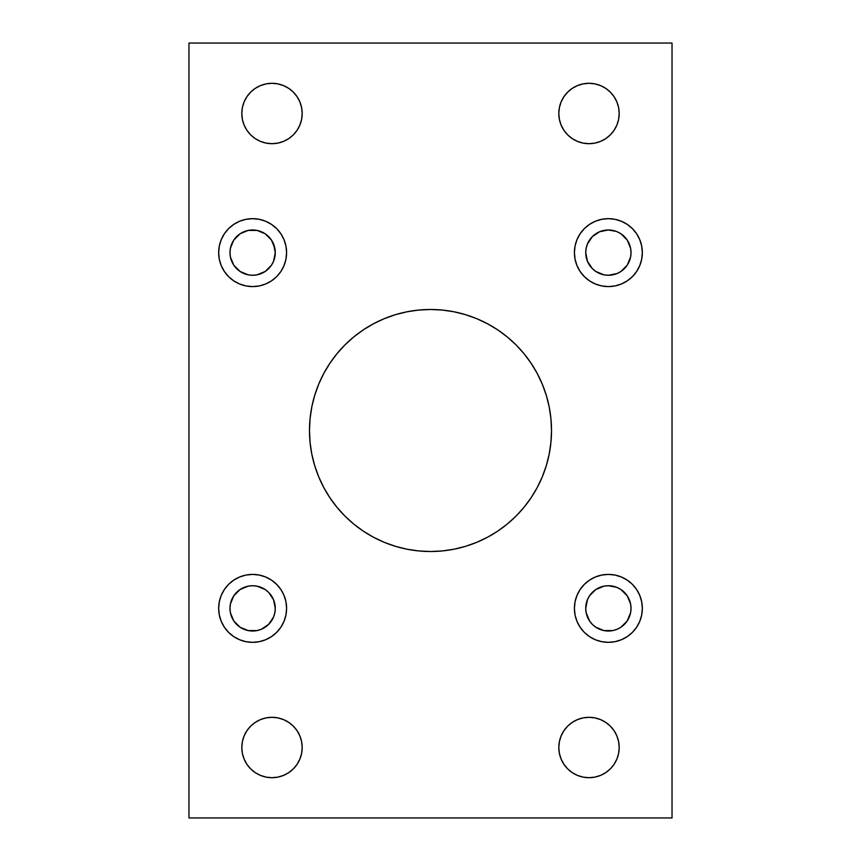 <?xml version="1.0" encoding="UTF-8"?>
<svg xmlns="http://www.w3.org/2000/svg" width="861" height="861" viewBox="0 0 861 861"><rect width="100%" height="100%" fill="white"/><g stroke="black" fill="none" stroke-linecap="round" stroke-linejoin="round"><path stroke-width="1.29" d="M551.514 430.5A121.014 121.014 0 0 1 430.5 551.514A121.014 121.014 0 0 1 309.486 430.5L310.068 442.36L311.811 454.113L314.695 465.629L318.699 476.811L323.779 487.541L329.881 497.733L336.952 507.269L344.927 516.073L353.731 524.048L363.267 531.119L373.459 537.221L384.189 542.301L395.371 546.304L406.887 549.189L418.64 550.932L430.5 551.514L442.36 550.932L454.113 549.189L465.629 546.304L476.811 542.301L487.541 537.221L497.733 531.119L507.269 524.048L516.073 516.073L524.048 507.269L531.119 497.733L537.221 487.541L542.301 476.811L546.304 465.629L549.189 454.113L550.932 442.36L551.514 430.5L550.932 418.64L549.189 406.887L546.304 395.371L542.301 384.189L537.221 373.459L531.119 363.267L524.048 353.731L516.073 344.927L507.269 336.952L497.733 329.881L487.541 323.779L476.811 318.699L465.629 314.695L454.113 311.811L442.36 310.068L430.5 309.486L418.64 310.068L406.887 311.811L395.371 314.695L384.189 318.699L373.459 323.779L363.267 329.881L353.731 336.952L344.927 344.927L336.952 353.731L329.881 363.267L323.779 373.459L318.699 384.189L314.695 395.371L311.811 406.887L310.068 418.64L309.486 430.5A121.014 121.014 0 0 1 430.5 309.486A121.014 121.014 0 0 1 551.514 430.5M642.338 608.372A33.966 33.966 0 0 1 608.372 642.338A33.966 33.966 0 0 1 574.405 608.372L575.062 615.002L576.999 621.373L580.131 627.249L584.361 632.394L589.505 636.613L595.381 639.755L601.753 641.682L608.372 642.338L615.002 641.682L621.373 639.755L627.249 636.613L632.394 632.394L636.613 627.249L639.755 621.373L641.682 615.002L642.338 608.372L641.682 601.753L639.755 595.381L636.613 589.505L632.394 584.361L627.249 580.131L621.373 576.999L615.002 575.062L608.372 574.405L601.753 575.062L595.381 576.999L589.505 580.131L584.361 584.361L580.131 589.505L576.999 595.381L575.062 601.753L574.405 608.372A33.966 33.966 0 0 1 608.372 574.405A33.966 33.966 0 0 1 642.338 608.372M642.338 252.628A33.966 33.966 0 0 1 608.372 286.595A33.966 33.966 0 0 1 574.405 252.628L575.062 259.247L576.999 265.618L580.131 271.495L584.361 276.639L589.505 280.869L595.381 284.001L601.753 285.938L608.372 286.595L615.002 285.938L621.373 284.001L627.249 280.869L632.394 276.639L636.613 271.495L639.755 265.618L641.682 259.247L642.338 252.628L641.682 245.998L639.755 239.627L636.613 233.751L632.394 228.606L627.249 224.387L621.373 221.245L615.002 219.318L608.372 218.662L601.753 219.318L595.381 221.245L589.505 224.387L584.361 228.606L580.131 233.751L576.999 239.627L575.062 245.998L574.405 252.628A33.966 33.966 0 0 1 608.372 218.662A33.966 33.966 0 0 1 642.338 252.628M286.595 608.372A33.966 33.966 0 0 1 252.628 642.338A33.966 33.966 0 0 1 218.662 608.372L219.318 615.002L221.245 621.373L224.387 627.249L228.606 632.394L233.751 636.613L239.627 639.755L245.998 641.682L252.628 642.338L259.247 641.682L265.618 639.755L271.495 636.613L276.639 632.394L280.869 627.249L284.001 621.373L285.938 615.002L286.595 608.372L285.938 601.753L284.001 595.381L280.869 589.505L276.639 584.361L271.495 580.131L265.618 576.999L259.247 575.062L252.628 574.405L245.998 575.062L239.627 576.999L233.751 580.131L228.606 584.361L224.387 589.505L221.245 595.381L219.318 601.753L218.662 608.372A33.966 33.966 0 0 1 252.628 574.405A33.966 33.966 0 0 1 286.595 608.372M286.595 252.628A33.966 33.966 0 0 1 252.628 286.595A33.966 33.966 0 0 1 218.662 252.628L219.318 259.247L221.245 265.618L224.387 271.495L228.606 276.639L233.751 280.869L239.627 284.001L245.998 285.938L252.628 286.595L259.247 285.938L265.618 284.001L271.495 280.869L276.639 276.639L280.869 271.495L284.001 265.618L285.938 259.247L286.595 252.628L285.938 245.998L284.001 239.627L280.869 233.751L276.639 228.606L271.495 224.387L265.618 221.245L259.247 219.318L252.628 218.662L245.998 219.318L239.627 221.245L233.751 224.387L228.606 228.606L224.387 233.751L221.245 239.627L219.318 245.998L218.662 252.628A33.966 33.966 0 0 1 252.628 218.662A33.966 33.966 0 0 1 286.595 252.628M610.352 768.851L614.108 764.277L616.896 759.058L618.618 753.397L619.188 747.509A30.189 30.189 0 0 1 588.999 777.698A30.189 30.189 0 0 1 558.811 747.509L559.392 753.397L561.114 759.058L563.901 764.277L567.657 768.851L572.231 772.608L577.451 775.395L583.112 777.117L588.999 777.698L594.897 777.117L600.558 775.395L605.778 772.608L610.352 768.851L614.108 764.277L616.896 759.058L618.618 753.397L619.188 747.509L618.618 741.612L616.896 735.951L614.108 730.731L610.352 726.157L605.778 722.401L600.558 719.613L594.897 717.891L588.999 717.31L583.112 717.891L577.451 719.613L572.231 722.401L567.657 726.157L563.901 730.731L561.114 735.951L559.392 741.612L558.811 747.509L559.392 753.397M293.343 768.851L297.099 764.277L299.886 759.058L301.608 753.397L302.189 747.509A30.189 30.189 0 0 1 272.001 777.698A30.189 30.189 0 0 1 241.812 747.509L242.382 753.397L244.104 759.058L246.892 764.277L250.648 768.851L255.222 772.608L260.442 775.395L266.103 777.117L272.001 777.698L277.888 777.117L283.549 775.395L288.769 772.608L293.343 768.851L297.099 764.277L299.886 759.058L301.608 753.397L302.189 747.509L301.608 741.612L299.886 735.951L297.099 730.731L293.343 726.157L288.769 722.401L283.549 719.613L277.888 717.891L272.001 717.31L266.103 717.891L260.442 719.613L255.222 722.401L250.648 726.157L246.892 730.731L244.104 735.951L242.382 741.612L241.812 747.509L242.382 753.397M614.108 130.269L616.896 125.049L618.618 119.388L619.188 113.491A30.189 30.189 0 0 1 588.999 143.69A30.189 30.189 0 0 1 558.811 113.491L559.392 119.388L561.114 125.049L563.901 130.269L567.657 134.843L572.231 138.599L577.451 141.387L583.112 143.109L588.999 143.69L594.897 143.109L600.558 141.387L605.778 138.599L610.352 134.843L614.108 130.269L616.896 125.049L618.618 119.388L619.188 113.491L618.618 107.603L616.896 101.942L614.108 96.723L610.352 92.149L605.778 88.392L600.558 85.605L594.897 83.883L588.999 83.302L583.112 83.883L577.451 85.605L572.231 88.392L567.657 92.149L563.901 96.723L561.114 101.942L559.392 107.603L558.811 113.491L559.392 119.388M297.099 130.269L299.886 125.049L301.608 119.388L302.189 113.491A30.189 30.189 0 0 1 272.001 143.69A30.189 30.189 0 0 1 241.812 113.491L242.382 119.388L244.104 125.049L246.892 130.269L250.648 134.843L255.222 138.599L260.442 141.387L266.103 143.109L272.001 143.69L277.888 143.109L283.549 141.387L288.769 138.599L293.343 134.843L297.099 130.269L299.886 125.049L301.608 119.388L302.189 113.491L301.608 107.603L299.886 101.942L297.099 96.723L293.343 92.149L288.769 88.392L283.549 85.605L277.888 83.883L272.001 83.302L266.103 83.883L260.442 85.605L255.222 88.392L250.648 92.149L246.892 96.723L244.104 101.942L242.382 107.603L241.812 113.491L242.382 119.388M243.964 231.706L240.047 233.794L248.205 230.414L257.041 230.414L265.21 233.794L271.452 240.047L274.831 248.205L275.272 252.628L273.54 261.292L275.272 252.628A22.644 22.644 0 0 1 252.628 275.272A22.644 22.644 0 0 1 229.984 252.628A22.644 22.644 0 0 1 252.628 229.984A22.644 22.644 0 0 1 275.272 252.628L273.54 243.964L271.344 239.885M275.272 608.372A22.644 22.644 0 0 1 252.628 631.016A22.644 22.644 0 0 1 229.984 608.372A22.644 22.644 0 0 1 252.628 585.728A22.644 22.644 0 0 1 275.272 608.372L273.54 599.708L275.272 608.372L274.831 612.795L275.272 608.372M620.953 233.794L617.036 231.706L620.953 233.794L627.206 240.047L630.586 248.205L631.016 252.628A22.644 22.644 0 0 1 608.372 275.272A22.644 22.644 0 0 1 585.728 252.628A22.644 22.644 0 0 1 608.372 229.984A22.644 22.644 0 0 1 631.016 252.628L630.586 257.041L627.206 265.21L620.953 271.452L617.036 273.54L620.953 271.452M620.953 589.548L617.036 587.46L620.953 589.548L627.206 595.79L630.586 603.959L631.016 608.372A22.644 22.644 0 0 1 608.372 631.016A22.644 22.644 0 0 1 585.728 608.372A22.644 22.644 0 0 1 608.372 585.728A22.644 22.644 0 0 1 631.016 608.372L630.586 612.795L627.206 620.953L620.953 627.206L617.036 629.294L620.953 627.206M188.968 43.05L188.968 817.95L672.032 817.95L672.032 43.05L188.968 43.05L672.032 43.05L672.032 817.95L188.968 817.95L188.968 43.05M329.881 497.733L336.952 507.269L344.927 516.073M353.731 524.048L363.267 531.119M373.459 537.221L384.189 542.301L395.371 546.304L406.887 549.189L418.64 550.932L430.5 551.514L442.36 550.932M476.811 542.301L487.541 537.221L497.733 531.119L507.269 524.048L516.073 516.073M524.048 507.269L531.119 497.733M531.119 363.267L524.048 353.731L516.073 344.927M507.269 336.952L497.733 329.881M487.541 323.779L476.811 318.699L465.629 314.695L454.113 311.811L442.36 310.068L430.5 309.486L418.64 310.068M384.189 318.699L373.459 323.779L363.267 329.881L353.731 336.952L344.927 344.927M336.952 353.731L329.881 363.267M585.728 252.628L587.46 261.292L585.728 252.628L586.169 248.205L585.728 252.628M589.548 265.21L592.368 268.632L587.46 261.292M617.036 273.54L608.372 275.272L603.959 274.831L595.79 271.452L600.752 273.949M589.548 240.047L587.46 243.964L592.368 236.614L599.708 231.706L608.372 229.984L616.228 231.394M587.46 243.964L586.169 248.205L587.46 243.964M261.292 273.54L265.21 271.452L257.041 274.831L252.628 275.272L248.205 274.831L240.047 271.452L244.427 273.733M268.632 268.632L271.452 265.21L265.21 271.452M563.901 130.269L567.657 134.843M600.558 141.387L605.778 138.599M567.657 92.149L563.901 96.723L561.114 101.942L559.392 107.603L558.811 113.491A30.189 30.189 0 0 1 588.999 83.302A30.189 30.189 0 0 1 619.188 113.491L618.618 107.603M616.896 101.942L614.108 96.723L610.352 92.149M605.778 88.392L600.558 85.605L594.897 83.883L588.999 83.302L583.112 83.883L577.451 85.605L572.231 88.392M246.892 130.269L250.648 134.843M283.549 141.387L288.769 138.599M250.648 92.149L246.892 96.723L244.104 101.942L242.382 107.603L241.812 113.491A30.189 30.189 0 0 1 272.001 83.302A30.189 30.189 0 0 1 302.189 113.491L301.608 107.603M299.886 101.942L297.099 96.723L293.343 92.149M288.769 88.392L283.549 85.605L277.888 83.883L272.001 83.302L266.103 83.883L260.442 85.605L255.222 88.392M244.104 759.058L246.892 764.277L250.648 768.851M255.222 772.608L260.442 775.395L266.103 777.117L272.001 777.698L277.888 777.117L283.549 775.395L288.769 772.608M246.892 730.731L244.104 735.951L242.382 741.612L241.812 747.509A30.189 30.189 0 0 1 272.001 717.31A30.189 30.189 0 0 1 302.189 747.509L301.608 741.612M297.099 730.731L293.343 726.157M260.442 719.613L255.222 722.401M561.114 759.058L563.901 764.277L567.657 768.851M572.231 772.608L577.451 775.395L583.112 777.117L588.999 777.698L594.897 777.117L600.558 775.395L605.778 772.608M563.901 730.731L561.114 735.951L559.392 741.612L558.811 747.509A30.189 30.189 0 0 1 588.999 717.31A30.189 30.189 0 0 1 619.188 747.509L618.618 741.612M614.108 730.731L610.352 726.157M577.451 719.613L572.231 722.401M271.452 620.953L273.54 617.036L268.632 624.386L261.292 629.294L257.041 630.586L248.205 630.586L240.047 627.206L244.772 629.606M273.54 617.036L274.831 612.795L273.54 617.036M271.452 595.79L268.632 592.368L273.54 599.708M243.964 587.46L240.047 589.548L248.205 586.169L252.628 585.728L257.041 586.169L265.21 589.548L260.248 587.051M617.036 629.294L612.795 630.586L603.959 630.586L595.79 627.206L592.368 624.386L589.548 620.953L586.169 612.795L585.728 608.372L587.46 599.708L585.728 608.372L586.169 612.795L589.656 621.115M599.708 587.46L595.79 589.548L603.959 586.169L608.372 585.728L616.573 587.267M592.368 592.368L589.548 595.79L595.79 589.548M271.495 224.387L270.193 223.559M259.247 219.318L252.628 218.662M245.998 219.318L243.911 219.792M224.387 233.751L221.245 239.627M221.245 265.618L224.387 271.495M245.998 285.938L252.628 286.595M284.001 265.618L285.938 259.247M240.047 271.452L233.794 265.21L230.414 257.041L229.984 252.628L230.414 248.205L233.794 240.047L240.047 233.794M273.54 261.292L271.452 265.21M259.247 575.062L252.628 574.405M224.387 589.505L221.245 595.381M245.998 641.682L252.628 642.338M284.001 621.373L285.938 615.002M240.047 627.206L233.794 620.953L230.414 612.795L229.984 608.372L230.414 603.959L233.794 595.79L240.047 589.548M265.21 589.548L268.632 592.368M615.002 219.318L608.372 218.662M576.999 239.627L575.062 245.998M601.753 285.938L608.372 286.595M636.613 271.495L639.755 265.618M595.79 271.452L592.368 268.632M639.755 595.381L636.613 589.505M615.002 575.062L608.372 574.405M576.999 595.381L575.062 601.753M589.505 636.613L590.807 637.441M601.753 641.682L608.372 642.338M615.002 641.682L617.089 641.208M636.613 627.249L639.755 621.373M587.46 599.708L589.548 595.79"/></g></svg>
